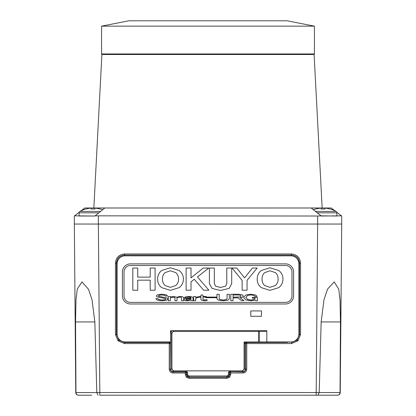 <?xml version="1.0" encoding="UTF-8"?>
<svg xmlns="http://www.w3.org/2000/svg" width="416" height="416" viewBox="0 0 416 416"><rect width="100%" height="100%" fill="white"/><g stroke="black" fill="none" stroke-linecap="round" stroke-linejoin="round"><path stroke-width="0.62" d="M102.752 209.836A26.744 26.744 0 0 0 100.23 208.988L100.23 209.061A26.676 26.676 0 0 0 94.879 208.13L94.879 209.061A25.75 25.75 0 0 0 91.135 209.061L91.135 208.13A26.676 26.676 0 0 0 85.784 209.061L85.784 208.988A26.744 26.744 0 0 0 79.919 211.416L100.693 211.416M75.759 392.548L75.951 392.574C76.149 394.207 77.002 395.08 78.51 395.2L78.432 395.2A2.673 2.673 0 0 1 75.759 392.548L74.287 216.018L79.212 212.233A1.607 1.607 0 0 1 79.919 211.416A1.607 1.607 0 0 0 79.102 212.815L79.102 216.018L94.952 216.018L104.832 207.995L311.168 207.995L321.048 215.836L317.642 216.018L94.952 215.836M93.85 207.995L101.894 54.496L314.106 54.496L322.15 207.995M104.832 207.995L84.718 207.995L81.047 210.824M334.953 210.824L331.282 207.995L311.168 207.995M185.5 370.864L185.5 371.701L173.196 371.701C171.584 371.535 170.695 370.64 170.524 369.028L171.595 369.028L173.196 370.635L172.988 371.909L185.292 371.909A1.071 1.066 45 0 1 186.363 372.98L172.988 372.98L172.988 371.909C171.376 371.743 170.487 370.848 170.316 369.236L170.524 341.957M186.467 370.864L187.637 372.772L186.571 372.772L186.259 372.013L185.5 371.701L185.292 374.587L186.363 374.587L187.143 376.475L189.036 377.26L189.036 378.326L186.389 377.234L185.292 374.587M188.11 375.513L189.244 375.981L226.756 375.981L227.89 375.513L228.363 374.379L228.363 372.772L229.429 372.772L229.429 374.379L228.649 376.267L226.756 377.052L189.244 377.052L187.351 376.267L186.571 374.379L186.571 372.772L186.363 374.587L187.637 374.379L188.11 375.513L187.351 376.267M230.5 370.864L230.5 371.701L229.741 372.013L229.637 372.98A1.071 1.066 -45 0 1 230.708 371.909L230.708 374.587L229.611 377.234L226.964 378.326L189.036 378.326M91.671 395.2L78.51 395.2M337.49 395.2L99.83 395.2L99.83 392.527L340.241 392.548A2.673 2.673 0 0 1 337.568 395.2L337.49 395.2C338.998 395.08 339.851 394.207 340.049 392.574M189.244 375.981L189.036 377.26L226.964 377.26L228.857 376.475L229.637 374.587L230.708 374.587M228.363 374.379L229.637 374.587L229.637 372.98L243.012 372.98L243.012 371.909C244.624 371.743 245.513 370.848 245.684 369.236L246.75 369.236C246.516 371.493 245.268 372.741 243.012 372.98M244.405 369.028L244.405 343.356L245.476 343.356L245.476 369.028C245.305 370.64 244.416 371.535 242.804 371.701L230.5 371.701L243.012 371.909L242.804 370.635L244.405 369.028L245.684 369.236L245.684 343.564A1.071 1.066 -45 0 1 246.75 342.493L246.75 369.236M287.966 341.957A1.071 1.066 -45 0 1 287.196 342.285L246.542 342.285L245.788 342.597L245.684 343.564L291.481 343.564L291.481 342.493L297.149 340.148L299.499 334.474L297.149 340.142L291.476 342.493L291.476 341.936L290.904 341.957A8.024 8.024 0 0 0 298.922 333.934L298.922 263.869A8.024 8.024 0 0 0 290.904 255.845L125.096 255.845A8.024 8.024 0 0 0 117.078 263.869L117.078 333.934A8.024 8.024 0 0 0 125.096 341.957L170.56 341.957L170.56 330.725L266.833 330.725L266.833 341.957L290.904 341.957M118.851 340.148L124.519 342.493L118.851 340.142L116.506 334.474L118.851 340.148L118.092 340.902L115.435 334.474L117.094 334.474M259.215 341.983L258.736 341.983L258.736 331.287L259.215 331.287L259.215 341.983L267.103 341.957M259.215 331.287L266.833 331.287M321.048 215.836L336.898 216.018L336.898 212.815A1.607 1.607 0 0 0 336.081 211.416A26.744 26.744 0 0 0 330.216 208.988L330.216 209.061A26.676 26.676 0 0 0 324.865 208.13L324.865 209.061A25.75 25.75 0 0 0 321.121 209.061L321.121 208.13A26.676 26.676 0 0 0 315.77 209.061L315.77 208.988A26.744 26.744 0 0 0 313.248 209.836M315.307 211.416L336.081 211.416M314.434 53.96L101.566 53.96L101.566 26.151L314.434 26.151L314.434 53.96M314.434 26.151L287.16 20.8L128.84 20.8L101.566 26.151M242.804 370.635L241.426 370.864A2.673 2.673 0 0 0 244.104 368.191L244.104 341.983L258.736 341.983M258.736 331.287L174.574 331.287A2.673 2.673 0 0 0 171.896 333.96L171.896 368.191A2.673 2.673 0 0 0 174.574 370.864L173.196 370.635M241.426 370.864L174.574 370.864M285.823 341.957L267.103 341.983M173.196 330.725L173.196 331.516L174.574 331.287M298.922 333.934L298.906 334.474L299.494 334.474L299.499 263.047C298.99 258.211 296.317 255.538 291.481 255.029C296.312 255.544 298.984 258.216 299.494 263.052L299.494 334.474L300.565 334.474L297.908 340.902L291.481 343.564M261.305 287.643C258.544 285.459 257.182 282.599 257.208 279.068C257.182 275.538 258.544 272.678 261.305 270.494L269.937 267.779L278.741 270.494C281.544 272.662 282.953 275.522 282.963 279.068C282.953 282.615 281.544 285.475 278.741 287.643L269.937 290.358L261.305 287.643M209.409 283.613L209.409 268.034L214.318 268.034L214.318 283.488L215.561 286.151L220.496 287.477L225.592 286.161L226.793 283.488L226.793 268.034L231.702 268.034L231.702 283.613L229.133 288.402L220.496 290.482L212.04 288.408L209.409 283.613M161.715 287.643C158.959 285.459 157.596 282.599 157.622 279.068C157.596 275.538 158.959 272.678 161.715 270.494L170.352 267.779L179.156 270.494C181.958 272.662 183.368 275.522 183.378 279.068C183.368 282.615 181.958 285.475 179.156 287.643L170.352 290.358L161.715 287.643M245.97 299.993L243.563 297.502L245.778 295.012L250.692 294.232L255.414 294.939L257.052 296.384L254.743 296.384L253.583 295.344L250.692 294.939L247.608 295.422L245.877 297.502L247.707 299.546L251.176 300.03L253.874 299.619L255.06 298.766L255.06 298.168L252.33 298.168L252.33 297.466L257.343 297.466L257.343 300.737L255.705 300.737L255.128 300.102L250.983 300.737L245.97 299.993M216.939 298.802L216.939 294.304L219.222 294.304L219.222 298.766L220.09 299.619L223.174 300.03L226.257 299.619L227.058 298.766L227.058 294.304L229.341 294.304L229.341 298.802L227.989 300.139L223.174 300.737L218.353 300.139L216.939 298.802M170.357 298.059L170.357 300.664L168.308 300.664L168.308 296.499L170.357 296.499L170.357 297.128L173.248 296.426L176.816 297.206L180.284 296.426L182.697 296.759L183.659 297.575L183.659 300.664L181.605 300.664L181.345 297.352L179.998 297.128L177.778 297.466L177.008 298.022L177.008 300.664L174.954 300.664L174.954 297.762L174.502 297.315L171.226 297.43L170.357 298.059M157.102 296.868L156.234 295.979L157.586 294.752L161.73 294.232L166.26 294.824L167.606 296.052L165.391 296.052L164.622 295.308L161.923 294.975L159.125 295.272L158.454 295.864L158.839 296.348L167.029 297.95L168.09 298.917L166.738 300.18L162.016 300.737L157.102 300.066L155.849 298.657L158.064 298.657L158.839 299.619L162.115 300.03L165.1 299.66L165.875 299.062L165.292 298.506L157.102 296.868M200.928 297.112L197.137 297.69L195.692 298.542L195.692 300.664L191.495 300.664L191.11 300.18L187.444 300.737L184.652 300.362L183.784 299.582L184.652 298.73L191.11 297.835L190.528 297.315L188.89 297.092L186.384 297.726L184.267 297.726L185.52 296.832L188.604 296.426L192.072 296.832L193.034 297.69L193.034 300.03L193.638 300.607L193.638 296.499L195.692 296.499L195.692 297.539L198.739 296.499L200.928 296.499L200.928 295.048L202.982 295.048L202.982 296.499L206.258 296.499L206.258 297.092L216.814 297.092L216.814 297.71L205.832 297.71L205.832 297.112L202.982 297.112L202.982 299.51L203.466 299.92L207.126 299.806L207.126 300.513L204.812 300.737L202.02 300.404L200.928 299.582L200.928 297.112M230.781 300.622L230.781 294.268L238.94 294.268L242.122 294.752L243.376 296.088L242.122 297.43L240.193 297.762L243.953 300.622L241.54 300.622L238.072 297.872L233.064 297.872L233.064 300.622L230.781 300.622M132.813 290.228L132.813 268.034L137.722 268.034L137.722 277.124L150.197 277.124L150.197 268.034L155.106 268.034L155.106 290.228L150.197 290.228L150.197 280.166L137.722 280.166L137.722 290.228L132.813 290.228M186.113 290.228L186.113 268.034L191.022 268.034L191.022 277.883L203.221 268.034L208.733 268.034L197.475 276.947L208.9 290.228L203.674 290.228L194.241 279.25L191.022 281.897L191.022 290.228L186.113 290.228M242.148 280.446L232.071 268.034L236.72 268.034L244.572 277.883L252.429 268.034L257.156 268.034L247.052 280.348L247.052 290.228L242.148 290.228L242.148 280.446M130.447 265.476A6.417 6.417 0 0 0 124.03 271.892L124.03 295.958A6.417 6.417 0 0 0 130.447 302.38L285.553 302.38A6.417 6.417 0 0 0 291.97 295.958L291.97 271.892A6.417 6.417 0 0 0 285.553 265.476L130.447 265.476M190.986 299.286L190.986 298.542L187.543 298.875L185.905 299.51L186.384 299.957L187.637 300.066L190.986 299.286M238.456 294.97L233.064 294.97L233.064 297.17L240.386 296.91L241.062 296.088L240.292 295.272L238.456 294.97M175.791 272.62L170.352 270.785L165.079 272.62C163.223 274.331 162.365 276.484 162.516 279.068C162.365 281.653 163.223 283.806 165.079 285.522L170.352 287.347L175.791 285.522C177.71 283.826 178.61 281.674 178.49 279.068C178.61 276.463 177.71 274.31 175.791 272.62M275.376 272.62L269.937 270.785L264.664 272.62C262.808 274.331 261.95 276.484 262.101 279.068C261.95 281.653 262.808 283.806 264.664 285.522L269.937 287.347L275.376 285.522C277.295 283.826 278.195 281.674 278.075 279.068C278.195 276.463 277.295 274.31 275.376 272.62M293.576 271.892A8.024 8.024 0 0 0 285.553 263.869L130.447 263.869A8.024 8.024 0 0 0 122.424 271.892L122.424 295.958A8.024 8.024 0 0 0 130.447 303.982L285.553 303.982A8.024 8.024 0 0 0 293.576 295.958L293.576 271.892M250.786 310.934L250.786 316.285L261.487 316.285L261.487 310.934L250.786 310.934M341.177 224.042L317.642 224.047L341.713 224.047L340.241 392.548M74.823 224.042L317.642 224.047L74.287 224.042L98.358 224.047L99.83 392.527L96.798 392.527L98.02 395.2M246.542 341.983L246.75 342.493L287.326 342.42A1.071 1.066 135 0 0 288.21 341.957M170.014 341.957L170.394 343.486L169.25 342.493L169.25 341.957M169.286 342.493L169.302 341.957M171.636 330.725L170.56 332.046M115.435 334.474L115.435 263.047C116.012 257.566 119.038 254.54 124.519 253.963L124.519 255.029C119.683 255.538 117.01 258.211 116.501 263.047C117.016 258.216 119.688 255.544 124.524 255.034L291.476 255.034L124.519 255.029L124.524 255.866M226.756 375.981L226.964 378.326M172.988 372.98C170.732 372.741 169.484 371.493 169.25 369.236L170.316 369.236L170.316 343.564L169.25 343.564L169.25 342.493L124.524 342.493L124.524 341.936M264.124 330.725L264.124 331.287M170.56 332.686L172.011 330.725M170.56 333.117L171.595 333.117L171.595 369.028M317.98 395.2L319.202 392.574M94.848 321.937L92.04 299.816L88.52 289.292L81.983 281.897L77.282 289.016L75.993 299.645L75.54 321.937L94.848 321.937L96.798 392.527M75.951 392.548L75.54 321.937M340.049 392.548L340.46 321.937L340.018 299.785L338.764 289.229L334.209 281.897L327.579 289.078L323.991 299.671L321.152 321.937L319.202 392.527M316.17 395.2L317.642 224.047L341.713 224.042L341.713 216.018L336.788 212.233M321.048 216.018L341.468 215.836M74.532 215.836L94.952 216.018M79.102 212.815L98.873 212.815M82.794 210.023L82.794 209.477M186.259 372.013L187.013 371.259M228.363 372.772L229.533 370.864M229.741 372.013L228.987 371.259M227.89 375.513L228.649 376.267M244.405 343.356L244.904 341.983M245.788 342.597L245.17 341.983M187.143 376.475L186.389 377.234M228.857 376.475L229.611 377.234M169.25 369.236L169.25 343.564L124.519 343.564L118.092 340.902M124.519 343.564L124.519 342.493L169.25 342.493A1.071 1.066 45 0 1 170.316 343.564L170.394 341.957M297.149 340.148L297.908 340.902M118.851 340.142L119.408 339.591M297.149 340.142L296.592 339.591M317.127 212.815L336.898 212.815M289.468 342.493L289.468 341.957M124.519 253.963L291.481 253.963C296.962 254.54 299.988 257.566 300.565 263.047L298.88 263.052M300.565 263.047L300.565 334.474M291.481 253.963L291.476 255.866M115.435 263.047L116.501 263.047L116.501 334.474L116.501 263.047L117.12 263.052M287.326 342.42L287.196 341.957M266.427 330.725L265.418 331.287M187.637 372.772L187.637 374.379M173.196 331.516L171.595 333.117M75.951 392.574L96.798 392.574M321.152 321.937L340.46 321.937M333.206 210.023L333.206 209.477M317.642 224.042L317.642 216.018M98.358 216.018L98.358 224.042M309.613 53.96L309.624 54.496M106.387 53.96L106.376 54.496"/></g></svg>
